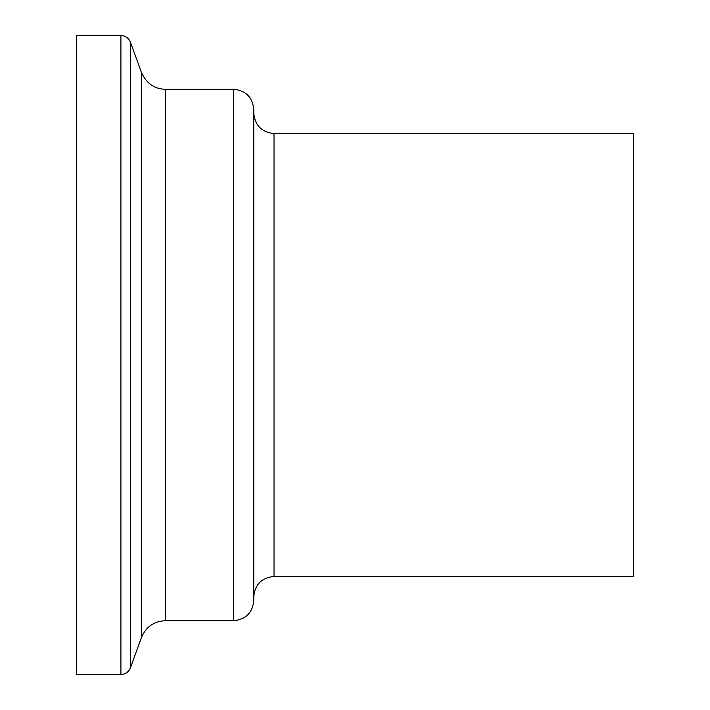 <?xml version="1.0" encoding="UTF-8"?>
<svg xmlns="http://www.w3.org/2000/svg" width="710" height="710" viewBox="0 0 710 710"><rect width="100%" height="100%" fill="white"/><g stroke="black" fill="none" stroke-linecap="round" stroke-linejoin="round"><path stroke-width="1.06" d="M120.913 35.5L76.627 35.5L76.627 674.5L120.913 674.5L120.913 35.5C125.475 35.731 128.643 37.949 130.427 42.156L130.427 667.844C128.643 672.05 125.475 674.269 120.913 674.5M233.528 89.274L233.528 620.726C245.82 619.528 252.574 612.774 253.772 600.474L253.772 109.526C252.574 97.226 245.82 90.481 233.528 89.274L165.288 89.274C154.381 88.981 146.446 83.425 141.512 72.624L130.427 42.156M253.772 113.316L253.772 596.684C254.996 584.41 261.741 577.656 274.016 576.431L633.373 576.431L633.373 133.569L274.016 133.569C261.812 132.273 255.059 125.528 253.772 113.316M141.512 72.624L141.512 637.376L130.427 667.844M165.288 89.274L165.288 620.726C153.981 621.241 146.056 626.797 141.512 637.376M274.016 133.569L274.016 576.431M165.288 620.726L233.528 620.726"/></g></svg>
